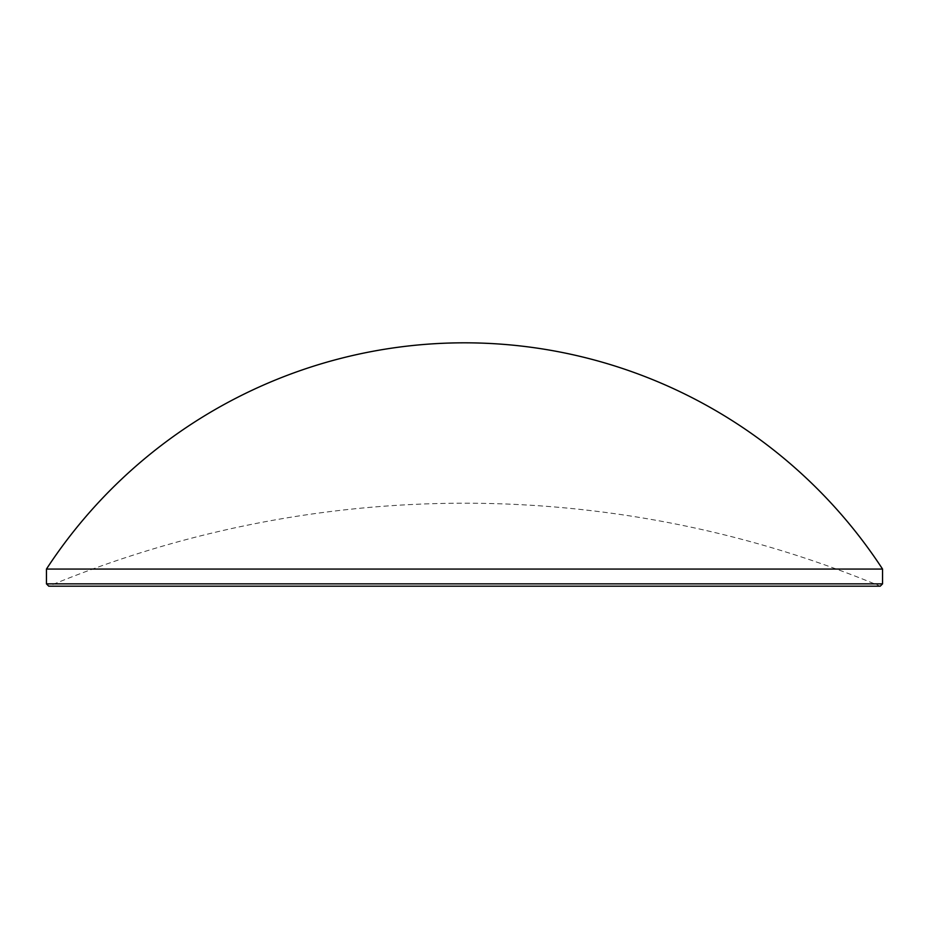 <?xml version="1.0" encoding="UTF-8"?>
<svg xmlns="http://www.w3.org/2000/svg" width="929" height="929" viewBox="0 0 929 929"><rect width="100%" height="100%" fill="white"/><g stroke="black" fill="none" stroke-linecap="round" stroke-linejoin="round"><path stroke-width="0.7" stroke-dasharray="4.64 3.48" d="M46.45 569.059L882.55 569.059M464.5 586.187L880.227 586.187A1082.982 1082.982 0 0 0 48.772 586.187L464.5 586.187M882.55 583.865L46.45 583.865"/><path stroke-width="1.39" d="M882.55 583.865L880.227 586.187L48.772 586.187L46.45 583.865L882.55 583.865L882.55 569.059L46.45 569.059L46.45 583.865M882.55 569.059A499.361 499.361 0 0 0 46.45 569.059"/></g></svg>

